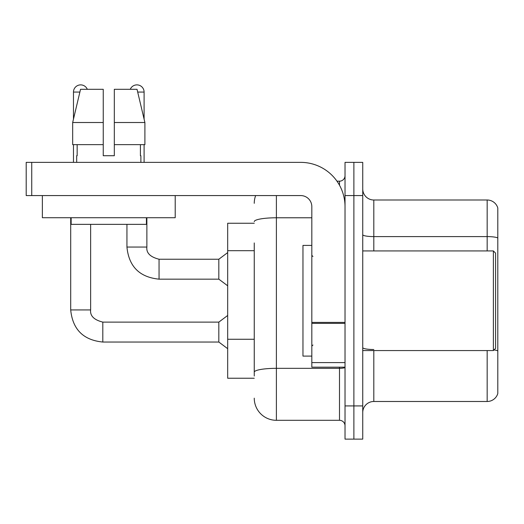 <?xml version="1.0" encoding="UTF-8"?>
<svg xmlns="http://www.w3.org/2000/svg" width="524" height="524" viewBox="0 0 524 524"><rect width="100%" height="100%" fill="white"/><g stroke="black" fill="none" stroke-linecap="round" stroke-linejoin="round"><path stroke-width="0.79" d="M254.251 223.257L227.685 223.257L227.685 378.236L254.251 378.236M362.739 412.558A11.069 11.069 0 0 1 373.809 401.489L487.169 401.489L487.169 350.563M353.883 405.917L353.883 439.125L362.739 439.125L362.739 405.917L353.883 405.917L353.883 439.125L345.028 439.125L345.028 405.917L353.883 405.917L353.883 195.576L353.883 405.917M345.028 405.917L345.028 162.368L353.883 162.368L353.883 195.576L353.883 162.368L362.739 162.368L362.739 405.917M497.8 207.976A11.069 11.069 0 0 0 487.169 200.004A11.069 11.069 0 0 1 497.8 207.976L497.8 393.517A11.069 11.069 0 0 1 487.169 401.489M497.8 237.981A11.069 1.919 180 0 0 487.169 236.599L487.169 200.004L373.809 200.004A11.069 11.069 0 0 1 362.739 188.935A11.069 11.069 0 0 0 373.809 200.004L373.809 250.931M254.251 376.022L254.251 242.946M276.39 195.576L276.39 420.307L339.493 420.307L339.493 367.167M336.978 181.186L339.493 181.186A5.535 5.535 0 0 0 345.028 175.651M345.028 425.842A5.535 5.535 0 0 0 339.493 420.307M254.251 203.325A22.139 22.139 0 0 1 255.653 195.576M276.39 420.307A22.139 22.139 0 0 1 254.251 398.168M345.028 367.167L311.819 367.167L311.819 322.404L345.028 322.404M345.028 206.646A44.285 44.285 0 0 0 300.743 162.368L31.735 162.368L31.735 195.576L300.743 195.576A11.069 11.069 0 0 1 311.819 206.646L311.819 322.404M31.735 195.576L26.2 195.576L26.2 162.368L31.735 162.368M311.819 245.396L302.964 245.396L302.964 356.097L311.819 356.097M493.372 350.563L495.586 348.349L495.586 253.144L493.372 250.931L493.372 350.563L362.739 350.563M175.206 217.715L42.365 217.715L42.365 195.576L175.206 195.576L175.206 217.715M114.324 155.726L103.248 155.726L114.324 155.726L103.248 155.726L114.324 155.726L114.324 89.303L137.033 89.303L144.899 122.511L144.899 144.657L114.324 144.657M130.26 89.303A7.198 7.198 0 0 1 144.1 92.067L144.1 119.145L144.899 122.511L114.324 122.511M103.248 122.511L103.248 144.657L72.672 144.657L72.672 122.511L80.539 89.303L103.248 89.303L103.248 122.511L72.672 122.511L73.471 119.145L73.471 92.067L79.884 92.067M76.681 155.726L77.159 155.726L76.681 155.726L76.681 162.368M140.891 155.726L140.406 155.726L140.891 155.726L140.891 162.368M140.406 144.657L140.406 155.726M103.248 144.657L103.248 155.726M77.159 155.726L77.159 144.657M71.146 217.715L71.146 224.364L146.425 224.364L146.425 217.715M144.899 144.657L144.899 122.511L137.033 89.303M80.539 89.303L72.672 122.511M73.471 92.067A7.198 7.198 0 0 1 87.312 89.303M70.701 217.715L70.701 309.933L90.632 309.933C89.958 315.841 94.019 319.902 102.809 322.109L218.822 322.109L218.822 342.041L102.809 342.041L102.809 322.129M90.632 309.933C89.958 315.841 94.019 319.902 102.809 322.109C94.019 319.902 89.958 315.841 90.632 309.933C89.958 315.841 94.019 319.902 102.809 322.109C94.019 319.902 89.958 315.841 90.632 309.933C89.958 315.841 94.019 319.902 102.809 322.109C94.019 319.902 89.958 315.841 90.632 309.933C89.958 315.841 94.019 319.902 102.809 322.109C94.019 319.902 89.958 315.841 90.632 309.933C89.958 315.841 94.019 319.902 102.809 322.109C94.019 319.902 89.958 315.841 90.632 309.933C89.958 315.841 94.019 319.902 102.809 322.109C94.019 319.902 89.958 315.841 90.632 309.933L90.632 224.364M73.471 144.657L73.471 162.368M126.939 224.364L126.939 247.053C128.865 266.533 139.567 277.235 159.047 279.161C139.567 277.235 128.865 266.533 126.939 247.053C128.865 266.533 139.567 277.235 159.047 279.161C139.567 277.235 128.865 266.533 126.939 247.053C128.865 266.533 139.567 277.235 159.047 279.161C139.567 277.235 128.865 266.533 126.939 247.053C128.865 266.533 139.567 277.235 159.047 279.161C139.567 277.235 128.865 266.533 126.939 247.053C128.865 266.533 139.567 277.235 159.047 279.161C139.567 277.235 128.865 266.533 126.939 247.053C128.865 266.533 139.567 277.235 159.047 279.161C139.567 277.235 128.865 266.533 126.939 247.053L146.871 247.053C146.196 252.961 150.257 257.022 159.047 259.229L218.822 259.229L218.822 279.161L159.047 279.161L159.047 259.249M144.1 144.657L144.1 162.368M254.251 250.695L227.685 250.695M254.251 339.264L227.685 339.264M373.809 350.563L373.809 401.489M487.169 250.931L487.169 236.599L373.809 236.599A11.069 1.919 -0 0 1 362.739 234.673M497.8 350.903A11.069 1.919 180 0 0 494.008 349.927M362.739 195.576L345.028 195.576M373.809 349.515A11.069 1.919 0 0 1 362.739 347.595M345.028 367.376A5.535 0.963 0 0 1 339.493 368.333L276.39 368.333A22.139 3.845 180 0 0 254.251 372.178M254.251 221.626A22.139 3.845 180 0 1 276.39 217.781L311.819 217.781M339.493 185.208L339.493 181.186M345.028 323.367L311.819 323.367M311.819 362.595L345.028 362.595M146.871 217.715L146.871 247.053C146.196 252.961 150.257 257.022 159.047 259.229C150.257 257.022 146.196 252.961 146.871 247.053C146.196 252.961 150.257 257.022 159.047 259.229C150.257 257.022 146.196 252.961 146.871 247.053C146.196 252.961 150.257 257.022 159.047 259.229C150.257 257.022 146.196 252.961 146.871 247.053C146.196 252.961 150.257 257.022 159.047 259.229C150.257 257.022 146.196 252.961 146.871 247.053C146.196 252.961 150.257 257.022 159.047 259.229C150.257 257.022 146.196 252.961 146.871 247.053L146.851 247.053M137.688 92.067L144.1 92.067M70.701 309.933C72.626 329.413 83.329 340.115 102.809 342.041C83.329 340.115 72.626 329.413 70.701 309.933C72.626 329.413 83.329 340.115 102.809 342.041C83.329 340.115 72.626 329.413 70.701 309.933C72.626 329.413 83.329 340.115 102.809 342.041C83.329 340.115 72.626 329.413 70.701 309.933C72.626 329.413 83.329 340.115 102.809 342.041C83.329 340.115 72.626 329.413 70.701 309.933C72.626 329.413 83.329 340.115 102.809 342.041C83.329 340.115 72.626 329.413 70.701 309.933C72.626 329.413 83.329 340.115 102.809 342.041C83.329 340.115 72.626 329.413 70.701 309.933C72.626 329.413 83.329 340.115 102.809 342.041M312.926 256.465L311.819 255.358M362.739 250.931L493.372 250.931M312.926 345.028L311.819 346.135M218.822 342.041L227.685 348.683M218.822 322.109L227.685 315.468M218.822 279.161L227.685 285.803M146.871 247.053C146.196 252.961 150.257 257.022 159.047 259.229M218.822 259.229L227.685 252.588"/></g></svg>
